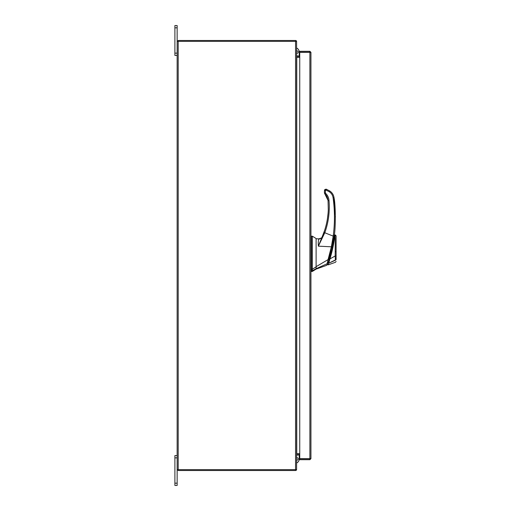 <?xml version="1.0" encoding="UTF-8"?>
<svg xmlns="http://www.w3.org/2000/svg" width="511" height="511" viewBox="0 0 511 511"><rect width="100%" height="100%" fill="white"/><g stroke="black" fill="none" stroke-linecap="round" stroke-linejoin="round"><path stroke-width="0.77" d="M177.145 457.856L174.896 457.856L174.896 455.588L177.145 455.588M177.145 485.45L174.896 485.45L174.896 483.182L177.145 483.182L177.145 485.45L174.896 485.45M174.896 457.856L174.896 483.182M295.55 469.628L295.55 41.372L296.597 41.372L296.597 469.628L177.145 469.628L177.145 483.182M177.145 27.818L174.896 27.818L174.896 25.55L177.145 25.55L177.145 41.372L295.55 41.372M177.145 55.412L174.896 55.412L174.896 53.144L177.145 53.144M174.896 27.818L174.896 53.144M316.111 269.099L312.349 271.45L312.349 270.721L316.111 268.703L316.111 269.099L326.625 265.343L327.193 264.768M311.41 236.178L312.349 236.178L316.111 238.528L316.111 266.863L312.349 269.201L312.349 236.178L312.349 270.721L311.41 270.721L311.41 271.45L312.349 271.45M312.349 269.201L311.41 269.201L311.41 236.178L311.41 270.721M316.111 266.863L316.111 268.703L316.111 266.672L328.075 259.607L331.364 246.794L318.372 246.161C318.155 243.3 318.257 241.026 318.679 239.327L320.493 238.503M333.696 237.634L328.886 258.968L329.359 258.968C331.99 250.013 333.709 242.093 334.501 235.213L334.405 235.91M331.831 249.885L331.626 250.735M329.359 258.968L328.011 263.114C327.257 265.26 327.257 265.26 328.011 263.114L327.538 263.114M329.327 259.071L329.033 260.01M328.988 260.15L328.848 260.591M328.381 262.002L328.151 262.686C327.442 264.755 327.442 264.755 328.151 262.692L327.685 262.686M335.631 251.642A0.473 0.473 0 0 0 336.104 251.176M331.914 249.553L332.067 248.883M332.399 247.401L332.642 246.245M333.74 240.387L333.843 239.761M334.213 237.328L332.655 246.181M332.597 246.474L332.322 247.746M329.416 258.783L329.902 258.981C332.354 251.214 334.456 240.847 334.852 235.009C334.539 240.24 332.348 251.386 329.902 258.981L329.288 261.287M329.078 259.875L328.151 262.692L328.701 263.344M328.963 260.233L328.841 260.604M332.284 247.912L332.559 246.66M332.661 246.155L333.185 243.53M333.875 239.563A141.087 141.087 0 0 0 334.124 237.941M335.51 235.028L336.104 235.903L334.852 235.022M334.839 235.316L334.801 235.782M334.481 238.56L334.354 239.506M334.264 240.1L334.143 240.879M333.651 243.702L332.003 251.367M331.613 252.894L331.396 253.743M329.914 258.93L335.171 255.985C335.216 248.985 335.376 238.592 334.986 234.977C335.376 238.707 335.21 248.985 335.171 255.985L336.104 255.973L336.104 235.91L336.104 259.62C336.104 261.951 336.104 261.951 336.104 259.62L328.745 263.203C328.043 265.381 328.043 265.381 328.745 263.203L329.902 258.981M328.522 263.893L328.356 264.423M335.197 256.394L335.331 258.572M328.745 263.203L335.408 260.246C335.497 262.878 335.497 262.878 335.408 260.246L335.408 260.284M335.408 260.246L335.171 255.985M336.104 259.62L336.104 255.973M311.41 269.061L310.944 269.061L310.944 270.491L311.41 270.153M311.41 268.537L311.41 267.451M320.569 238.465L321.285 237.992L319.056 238.822L316.111 238.803L319.056 238.822M327.704 263.312C327.034 265.241 327.034 265.241 327.704 263.312L327.117 263.74C326.465 265.854 326.465 265.854 327.117 263.74L327.046 263.963M328.803 259.748L328.075 259.607L327.11 263.74L316.111 268.703M321.86 237.379L322.237 236.708L321.738 237.839L318.679 239.327M333.153 236.414L331.364 246.794L332.029 247.024L334.098 236.472L323.929 232.416C326.523 225.153 327.973 217.673 328.286 209.976C327.973 217.673 326.523 225.153 323.929 232.416L318.372 246.161L324.811 232.709C328.541 222.215 329.934 211.426 328.988 200.331C328.714 197.54 327.557 195.17 325.526 193.228L324.887 193.937C326.491 195.221 327.545 197.387 328.056 200.44L328.286 209.976C327.953 218.101 326.357 225.971 323.495 233.584L323.124 234.543M322.237 236.708L324.587 230.487M328.081 213.285L327.423 218.734M322.946 235.009L322.384 236.363M334.098 236.472C335.733 229.324 335.708 204.86 334.002 197.585L335.395 217.028M324.466 193.177L324.887 193.937L325.207 193.612L324.887 193.937L324.44 192.909L324.44 191.165L324.44 192.909L325.379 192.883L325.379 190.533L324.44 190.558L324.44 191.165L324.785 189.83M334.073 236.644L334.277 235.124M323.936 233.763L323.495 233.584M333.07 197.693L334.002 197.585C333.542 194.736 332.099 192.513 329.678 190.935L326.376 189.249L326.024 190.098L329.18 191.702C331.358 193.126 332.655 195.125 333.07 197.693C334.884 210.564 334.916 223.441 333.166 236.318M324.587 189.926L324.958 189.466M324.44 190.558L325.852 189.147L326.376 189.249M296.597 460.066A1.214 1.214 0 0 0 298.207 458.923A1.214 1.214 0 0 0 296.597 457.773M299.229 453.717L299.229 454.094M299.229 454.988L299.229 458.923A4.478 4.478 0 0 1 296.597 462.998M310.049 458.648L310.944 458.648L309.896 459.696L310.049 458.648L299.74 458.635L299.74 52.365L310.944 52.352L310.944 458.648L309.896 458.635L309.896 52.365L310.944 52.352L309.896 51.304L309.896 52.199L299.74 52.199L299.74 51.304L309.896 51.304M309.896 459.696L299.74 459.696L299.74 458.801L309.896 458.801M299.74 453.717L296.757 453.717L296.757 57.283L299.74 57.283M177.145 469.628L177.145 41.372M299.74 56.012L296.597 55.859M299.74 56.906L296.757 56.906A1.048 1.048 0 0 1 296.597 56.893M295.709 41.372L295.709 40.484L178.039 40.484L178.039 41.372M296.584 41.372A1.048 1.048 0 0 0 295.709 40.49M296.597 454.107A1.048 1.048 0 0 1 296.757 454.094L299.74 454.094M296.597 455.141L299.74 454.988M295.709 469.628L295.709 470.516L178.039 470.516L178.039 469.628M295.709 470.51A1.048 1.048 0 0 0 296.584 469.628M296.597 50.934A1.214 1.214 0 0 1 298.207 52.077A1.214 1.214 0 0 1 296.597 53.227M299.229 52.077L299.229 56.012L299.229 52.077A4.478 4.478 0 0 0 296.597 48.002M299.229 56.906L299.229 57.283L299.229 56.906M325.379 190.533L326.024 190.098M325.526 193.228L325.379 192.883M328.988 200.331L328.081 200.753M329.678 190.935L329.18 191.702M325.852 189.147L325.852 190.06M178.192 469.628L178.192 41.372M334.041 235.124L334.501 235.124M327.436 264.743L326.97 264.743M334.852 235.003L334.475 235.411L334.852 235.003M336.104 261.377L335.478 262.264L328.209 264.858L327.608 264.264M311.41 236.414L310.944 236.414M311.41 271.213L310.944 271.213M333.121 241.786L333.626 239.633M324.887 193.937L328.056 200.44L328.286 209.976"/></g></svg>
